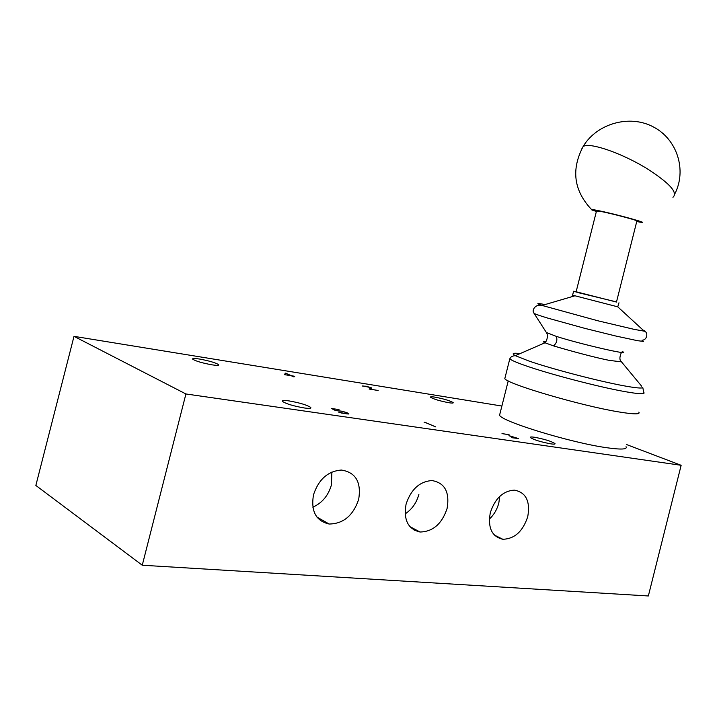 <?xml version="1.0" encoding="UTF-8"?>
<svg xmlns="http://www.w3.org/2000/svg" width="717" height="717" viewBox="0 0 717 717"><rect width="100%" height="100%" fill="white"/><g stroke="black" fill="none" stroke-linecap="round" stroke-linejoin="round"><path stroke-width="1.08" d="M414.247 530.204L417.294 530.544M142.262 565.229L185.918 393.965L681.15 465.297L648.347 595.97L142.262 565.229L35.85 485.454L74.003 336.336L501.882 406.046M358.67 499.391C353.203 515.586 343.362 523.795 329.157 524.028C315.973 521.017 310.748 511.275 313.499 494.784C318.644 479.359 327.938 471.114 341.373 470.047C355.704 472.324 361.467 482.102 358.67 499.391M527.757 516.634C522.917 531.36 514.609 538.915 502.823 539.274C491.871 536.674 487.685 527.855 490.285 512.807C494.972 498.512 502.984 490.948 514.34 490.114C525.937 492.31 530.41 501.147 527.757 516.634M447.112 508.407C441.986 523.831 432.96 531.7 420.054 532.014C408.063 529.218 403.393 519.959 406.064 504.221C410.975 489.37 419.606 481.474 431.948 480.551C444.791 482.81 449.846 492.095 447.112 508.407M211.927 364.828C202.167 363.017 195.759 361.135 192.703 359.181C192.219 358.312 194.495 358.267 199.55 359.038C209.256 360.848 215.62 362.73 218.649 364.675C219.151 365.527 216.91 365.58 211.927 364.828M448.842 402.73C439.736 400.964 433.633 399.136 430.523 397.236C430.209 396.662 431.688 396.626 434.968 397.137C444.029 398.903 450.106 400.731 453.198 402.622C453.52 403.187 452.068 403.223 448.842 402.73M534.461 437.245C544.454 439.136 551.301 441.242 555.012 443.581C555.37 444.208 554.008 444.307 550.934 443.877C540.896 441.986 534.013 439.871 530.284 437.531C529.935 436.895 531.324 436.796 534.461 437.245M289.166 400.928C299.912 402.855 307.109 405.033 310.757 407.462C311.375 408.475 309.197 408.636 304.205 407.955C293.405 406.037 286.164 403.859 282.48 401.412C281.862 400.382 284.093 400.22 289.166 400.928M681.15 465.297L626.568 444.549M185.918 393.965L74.003 336.336M284.282 374.615L285.572 373.163L291.317 375.69L294.705 376.291L291.505 375.771L294.006 376.963L291.201 375.726L284.282 374.615M424.159 422.573L424.903 422.25L435.658 426.875L424.984 422.376L424.132 422.698M362.703 385.898L371.209 387.7L371.487 388.3L369.622 389.071L378.164 390.487L369.138 389.044L371.155 388.22L370.859 387.628L366.073 386.23L362.65 386.096M341.507 413.037L338.621 412.105L346.302 413.817L347.987 413.915L348.453 413.691L347.727 413.144L342.287 411.334L335.466 410.554L331.478 408.484L339.016 409.595L331.998 408.627L335.269 410.33L342.251 411.271L347.082 412.75L348.865 413.79L348.345 414.032L341.507 413.037M509.16 435.819L508.694 434.663L501.999 433.615L509.025 434.654L509.482 435.802L518.4 438.535L511.302 437.639L518.033 438.445L509.16 435.819M626.04 446.682C627.608 449.416 621.191 449.765 606.806 447.731C571.297 442.846 501.819 421.596 499.561 415.242L500.027 413.404M405.114 513.901C411.961 509.375 416.55 502.868 418.889 494.372M312.836 507.188C322.157 502.976 328.35 495.555 331.424 484.925L331.881 472.046M489.326 519.153C493.95 514.824 497.114 509.446 498.817 503.002L499.758 496.379M285.097 374.086L285.339 373.127M508.891 435.165L509.025 434.654M424.572 422.68L424.688 422.223M638.802 412.123C640.595 414.489 633.945 414.417 618.834 411.925C581.451 405.849 507.475 384.106 504.795 378.675L505.171 377.16M284.703 374.677L291.003 375.69M284.712 374.624L285.662 373.288L291.012 375.645M641.625 386.158L621.478 361.852L609.719 360.445C595.038 357.649 568.151 350.272 553.399 345.854L544.875 342.726C542.706 341.695 542.984 341.301 545.709 341.543M621.047 361.278L621.505 361.834M556.213 336.345L546.363 332.482L533.86 313.024M622.213 351.518C633.667 356.331 581.003 344.33 556.258 336.363M643.068 330.098C645.157 330.878 645.542 331.236 644.242 331.164C648.401 331.98 647.361 340.261 641.948 340.208L643.508 341.435L637.395 340.665L615.491 335.95L584.722 328.341L547.716 318.088C538.377 315.283 533.762 313.598 533.851 313.051M618.977 302.789L617.749 306.831L644.224 331.155L634.204 329.381L597.87 320.786L542.079 305.451C535.617 303.183 536.585 302.897 545.001 304.582M617.749 306.831L572.605 295.171M616.503 301.911L579.524 292.975L573.591 291.236L576.172 291.64M596.508 210.986L602.011 211.676C614.487 214.204 640.424 221.177 636.866 221.042L616.468 302.054L576.136 291.774M596.383 211.47L592.134 210.054C590.019 209.158 592.081 209.346 598.301 210.61C617.669 214.526 654.648 224.905 638.65 221.894L636.75 221.535M504.795 378.675L509.796 358.858C510.531 356.932 512.386 355.865 515.344 355.668L528.886 361.01C551.516 368.87 598.354 381.121 623.44 385.719C635.468 387.933 641.921 388.551 642.791 387.565L643.767 392.369C645.632 394.449 639.044 394.144 623.987 391.446C597.897 386.759 549.114 373.978 525.651 365.715C516.697 362.587 511.409 360.301 509.796 358.858L510.674 357.496M544.992 342.78L515.344 355.668C511.266 353.436 512.879 352.737 520.183 353.571M556.338 336.39C557.557 340.199 556.598 343.353 553.461 345.872M581.236 149.862L583.306 146.205L586.004 145.56C596.105 144.386 623.163 154.316 645.399 167.644C669.14 182.665 678.318 192.55 672.94 197.309M310.578 408.161L310.757 407.462M218.515 365.195L218.649 364.675M409.846 526.592L420.054 532.014M316.878 517.02L329.157 524.028M494.255 534.999L502.823 539.274M499.561 415.242L508.228 380.915M546.479 332.688C548.639 335.915 546.435 341.767 544.938 342.753M621.397 361.888C619.407 360.122 619.425 356.967 621.451 352.405M542.222 305.496C534.9 303.515 531.405 311.142 533.986 312.97M574.496 295.924L542.079 305.442M573.591 291.236L572.569 295.287M596.553 210.78L576.109 291.864M591.516 209.498C573.717 190.57 570.974 169.472 583.297 146.205C596.956 123.602 629.544 114.173 653.277 126.882C677.233 139.188 686.958 170.162 674.849 193.823"/></g></svg>
